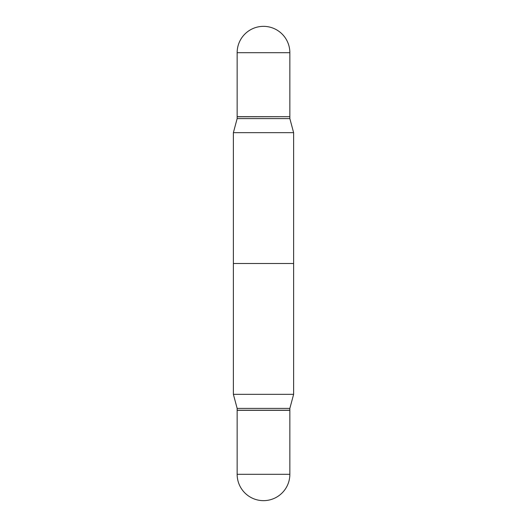 <?xml version="1.0" encoding="UTF-8"?>
<svg xmlns="http://www.w3.org/2000/svg" width="527" height="527" viewBox="0 0 527 527"><rect width="100%" height="100%" fill="white"/><g stroke="black" fill="none" stroke-linecap="round" stroke-linejoin="round"><path stroke-width="0.79" d="M237.15 52.7L237.15 116.684L289.85 116.684L289.85 52.7L237.15 52.7A26.35 26.35 0 0 1 263.5 26.35A26.35 26.35 0 0 1 289.85 52.7M293.618 132.659L293.618 394.341L289.85 408.405L263.5 408.405L289.85 408.405L289.85 410.217L263.5 410.217L289.758 410.316L289.85 408.405L293.618 394.341L233.382 394.341L233.382 263.5L293.618 263.5L293.618 394.341L233.382 394.341L233.382 132.659L293.618 132.659L289.85 118.595L237.15 118.595L233.382 132.659M263.5 408.405L237.15 408.405L233.382 394.341L237.15 408.405L263.5 408.405M263.5 410.217L237.15 410.217L237.15 408.405L237.15 410.217L263.5 410.217M237.15 474.3L237.15 410.316L289.85 410.316L237.15 410.316L237.15 474.3A26.35 26.35 0 0 0 263.5 500.65A26.35 26.35 0 0 0 289.85 474.3L289.85 410.316L289.85 474.3L237.15 474.3A26.35 26.35 0 0 0 263.5 500.65A26.35 26.35 0 0 0 289.85 474.3L237.15 474.3M289.758 116.684L237.15 116.783L237.15 118.595M289.85 116.783L289.85 118.595"/></g></svg>
